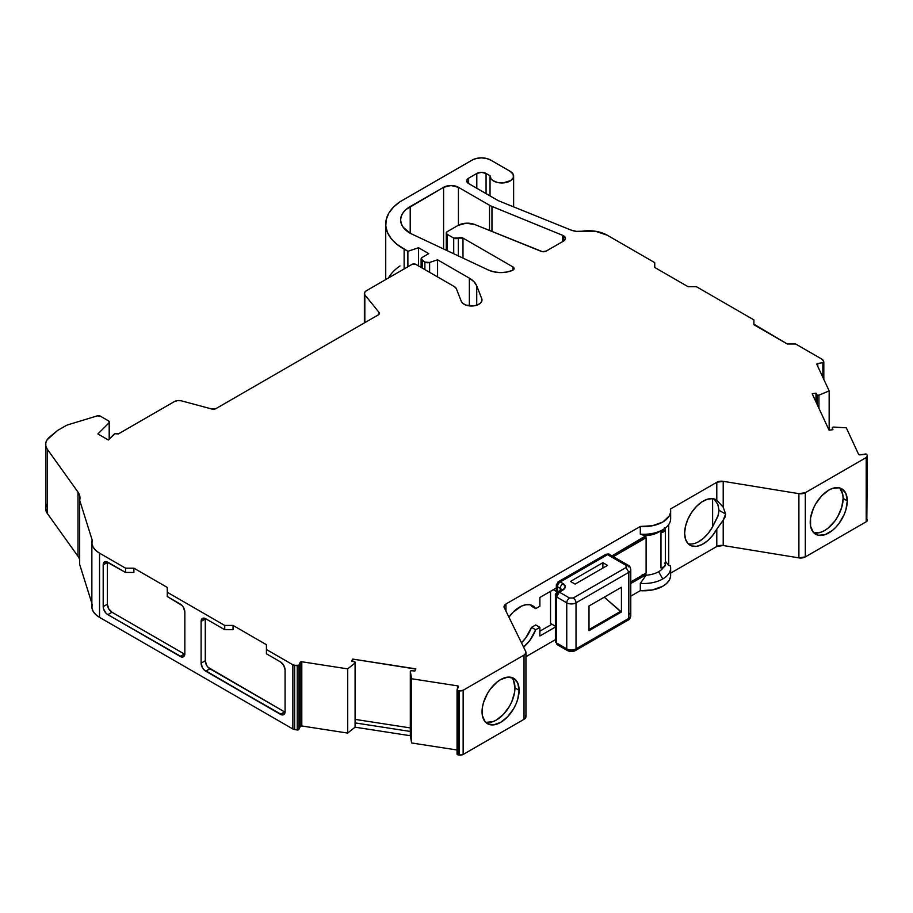 <?xml version="1.0" encoding="UTF-8"?>
<svg xmlns="http://www.w3.org/2000/svg" width="913" height="913" viewBox="0 0 913 913"><rect width="100%" height="100%" fill="white"/><g stroke="black" fill="none" stroke-linecap="round" stroke-linejoin="round"><path stroke-width="1.37" d="M491.959 231.457L491.959 206.429L491.959 231.457L491.959 206.429L562.682 235.337L562.682 241.591L562.682 235.337A6.551 3.789 180 0 1 563.526 235.748A6.551 3.789 180 0 1 565.444 238.419A6.551 3.789 180 0 1 563.526 241.1L563.526 235.748L565.444 238.419L563.526 241.1L563.526 235.748A6.551 3.789 180 0 1 563.526 241.1L546.202 251.098L542.413 251.68L474.863 224.552L466.201 223.206L458.075 225.397A13.102 7.566 180 0 1 474.863 224.552L541.169 251.349L474.863 224.552A13.102 7.566 180 0 0 458.075 225.397L447.233 231.662L458.075 225.397L447.233 231.662L446.274 232.998A3.275 1.894 180 0 1 447.233 231.662A3.275 1.894 180 0 0 447.233 234.333A3.275 1.894 180 0 1 446.274 232.998L447.233 234.333L447.233 250.687L447.233 234.333L453.715 238.076L447.233 234.333L447.233 250.687M814.293 532.884L820.97 532.222L824.587 530.544L828.205 528.045L834.881 520.992L837.689 516.701L841.706 507.445L843.121 498.441A26.215 15.133 120 0 1 833.021 523.32A26.215 15.133 120 0 1 813.734 532.758A26.215 15.133 120 0 0 833.021 523.32A26.215 15.133 120 0 0 843.121 498.441L847.287 500.838A26.215 15.133 -60 0 1 835.852 527.223A26.215 15.133 -60 0 1 815.651 534.242A26.215 15.133 -60 0 1 810.219 522.247A26.215 15.133 -60 0 1 821.666 495.862A26.215 15.133 -60 0 1 841.866 488.843A26.215 15.133 -60 0 1 847.287 500.838L845.883 493.465L841.866 488.843L839.058 487.804L832.371 488.466L828.753 490.144L821.666 495.862L815.651 503.976L813.346 508.552L810.573 517.865L810.573 526.219L813.346 532.336L818.459 535.292L825.135 534.63L832.371 530.453L835.852 527.223L839.058 523.4L844.171 514.533L845.883 509.853L847.287 500.838A26.215 15.133 -60 0 1 828.753 532.952A26.215 15.133 -60 0 1 810.219 522.247A26.215 15.133 -60 0 1 828.753 490.144A26.215 15.133 -60 0 1 847.287 500.838L843.121 498.441L842.767 494.469L839.994 488.352M697.646 542.231L703.17 538.556L708.305 533.238L712.619 526.755A26.215 15.133 120 0 1 688.151 543.726A26.215 15.133 120 0 0 712.619 526.755L717.869 516.359L719.033 510.276L725.63 514.076L723.21 520.159L716.796 529.163A26.215 15.133 -60 0 1 690.068 545.221A26.215 15.133 -60 0 1 684.636 533.215A26.215 15.133 -60 0 1 696.083 506.841A26.215 15.133 -60 0 1 716.283 499.81A26.215 15.133 -60 0 1 716.796 500.141L723.21 507.217L725.63 514.076L723.21 507.217L716.796 500.141L716.796 482.281A6.551 3.789 180 0 1 723.21 481.311L723.21 507.217L725.63 514.076L723.21 520.159L723.21 545.518A6.551 3.789 0 0 0 716.796 546.488L716.796 529.163L723.21 520.159L723.21 545.518A6.551 3.789 0 0 0 716.796 546.488L716.796 529.163L712.482 535.646L707.335 540.964L701.823 544.639L696.425 546.351L691.632 545.928L687.866 543.418L685.458 539.058L684.636 533.215L685.458 526.424L687.866 519.28L691.632 512.433L696.425 506.475L701.823 501.945L707.335 499.251L712.482 498.635L716.796 500.141L716.796 482.281L723.21 481.311L798.898 493.671L798.898 557.877A6.551 3.789 0 0 0 805.312 556.919L805.312 492.7A6.551 3.789 180 0 1 798.898 493.671L805.312 492.7L866.197 457.55L866.197 521.768A3.937 2.271 0 0 0 867.35 520.159L867.213 519.577A3.937 2.271 0 0 1 866.197 521.768L805.312 556.919L805.312 492.7L866.197 457.55L867.35 455.952A3.937 2.271 180 0 1 866.197 457.55L866.197 521.768L805.312 556.919L805.312 492.7A6.551 3.789 180 0 1 798.898 493.671L798.898 557.877L723.21 545.518L716.796 546.488L716.796 529.163A26.215 15.133 -60 0 1 696.425 546.351A26.215 15.133 -60 0 1 684.636 533.215A26.215 15.133 -60 0 1 696.425 506.475A26.215 15.133 -60 0 1 716.796 500.141L723.21 507.217L723.21 481.311L798.898 493.671L798.898 557.877L723.21 545.518L723.21 520.159L725.025 517.249L725.63 514.076L719.033 510.276L717.88 504.524L714.092 498.92L717.766 504.261L719.033 510.276L725.63 514.076M630.78 583.521L646.107 574.676A20.976 12.109 0 0 1 643.209 574.745A20.976 12.109 0 0 0 646.107 574.676L646.107 575.201A20.976 12.109 0 0 0 658.604 571.732A20.976 12.109 180 0 0 663.568 567.178A20.976 12.109 180 0 1 658.604 571.732L662.781 578.956A26.865 15.51 0 0 0 670.427 565.98L668.704 565.444L665.36 561.221M486.115 722.343L492.803 721.681L496.421 720.003L503.508 714.286L509.522 706.171L511.828 701.595L514.601 692.282L514.955 687.9A26.215 15.133 120 0 1 504.855 712.791A26.215 15.133 120 0 1 485.568 722.217A26.215 15.133 120 0 0 504.855 712.791A26.215 15.133 120 0 0 514.955 687.9L519.12 690.308A26.215 15.133 -60 0 1 507.685 716.694A26.215 15.133 -60 0 1 487.485 723.712A26.215 15.133 -60 0 1 482.053 711.718L482.053 711.718A26.215 15.133 -60 0 1 493.499 685.332A26.215 15.133 -60 0 1 513.699 678.313A26.215 15.133 -60 0 1 519.12 690.308L517.717 699.312L516.005 704.003L513.699 708.579L507.685 716.694L500.586 722.411L493.499 724.876L487.485 723.712L485.18 721.795L482.406 715.678L482.406 707.335L483.468 702.702L487.485 693.446L490.292 689.155L496.969 682.102L500.586 679.603L507.685 677.138L513.699 678.313L517.717 682.935L519.12 690.308A26.215 15.133 -60 0 1 500.586 722.411A26.215 15.133 -60 0 1 482.053 711.718L482.053 711.718A26.215 15.133 -60 0 1 500.586 679.603A26.215 15.133 -60 0 1 519.12 690.308L514.955 687.9L513.54 680.527M298.848 665.235L300.194 662.302L298.848 665.235L298.848 729.441L298.848 665.235L294.625 665.36A3.937 2.271 180 0 1 292.868 664.778L297.239 665.76L297.239 729.978A1.312 0.753 0 0 0 298.848 729.441L300.194 726.52L300.194 662.302L301.804 661.765L301.804 725.983A1.312 0.753 0 0 0 300.194 726.52L300.194 662.302L298.848 665.235A1.312 0.753 180 0 1 297.239 665.76L294.625 665.36L294.625 729.567L298.231 729.898L298.848 729.441L298.848 665.235A1.312 0.753 180 0 1 297.239 665.76L297.239 729.978A1.312 0.753 0 0 0 298.848 729.441L300.194 726.52L300.194 662.302A1.312 0.753 180 0 1 301.804 661.765L347.693 668.875L355.089 662.975L355.089 727.182L347.693 733.082L347.693 668.875L355.089 662.975L354.449 661.811A1.312 0.753 180 0 1 355.089 662.975L355.089 727.182L410.336 735.73L410.336 671.523L411.626 678.758L411.626 742.977L410.336 731.45A1.312 0.753 0 0 1 410.336 731.29A1.312 0.753 0 0 0 410.336 731.45L410.336 671.523L411.626 678.758L457.527 685.857L457.527 688.79L457.527 685.857A1.312 0.753 180 0 1 458.109 686.051L458.109 687.523L458.109 686.051A1.312 0.753 180 0 1 458.452 686.793L457.093 689.714L458.109 686.051A1.312 0.753 180 0 1 458.452 686.793L457.059 690.011L458.018 690.639A1.312 0.753 180 0 1 457.093 689.714A1.312 0.753 180 0 0 458.018 690.639L458.018 754.846L458.018 690.639L459.342 690.844L458.018 690.639L458.018 754.846L459.342 755.051L459.342 690.844L463.142 690.251A3.937 2.271 180 0 1 459.342 690.844L458.018 690.639M45.65 444.369L45.65 508.575A22.277 12.862 0 0 0 47.202 513.3L47.202 449.093A22.277 12.862 180 0 1 45.65 444.369A22.277 12.862 180 0 1 49.679 436.985L57.599 430.457L65.439 425.937A13.102 7.566 180 0 1 68.601 424.591L97.235 415.883L68.601 424.591A13.102 7.566 180 0 0 65.439 425.937L57.599 430.457L65.439 425.937A13.102 7.566 180 0 1 68.601 424.591L97.235 415.883A2.636 1.518 180 0 1 100.316 416.157L97.235 415.883A2.636 1.518 180 0 1 100.316 416.157L108.658 420.973A2.602 1.495 180 0 1 109.423 422.034A2.602 1.495 180 0 1 109.183 422.662L109.183 439.13L109.183 422.662L97.885 433.949L108.327 439.986L114.091 434.223A2.625 1.518 180 0 1 118.211 433.915A2.625 1.518 180 0 1 118.291 433.96L174.303 401.629A6.471 3.732 180 0 1 181.253 400.796L177.567 400.613L174.303 401.629L118.291 433.96A2.625 1.518 180 0 0 118.211 433.915L114.901 433.721L108.327 439.986L97.885 433.949L108.327 439.986L114.091 434.223A2.625 1.518 180 0 1 118.211 433.915A2.625 1.518 180 0 1 118.291 433.96L174.303 401.629A6.471 3.732 180 0 1 181.253 400.796L211.668 408.978A3.937 2.271 180 0 0 216.107 408.522L211.668 408.978A3.937 2.271 180 0 0 216.107 408.522L378.222 314.928A3.937 2.271 180 0 0 379.374 313.33A3.937 2.271 180 0 0 379.009 312.372L379.317 313.718L378.222 314.928A3.937 2.271 180 0 0 379.009 312.372L379.009 314.289L379.009 312.372L364.823 294.808A6.471 3.732 180 0 1 364.378 293.438A6.471 3.732 180 0 1 366.273 290.802L364.515 292.674L364.823 294.808L379.009 312.372L379.009 314.289M817.249 404.676L817.249 395.089L818.938 395.169L818.938 408.328L818.938 395.169A1.312 0.753 180 0 1 817.249 395.089L817.249 404.676L817.249 395.089A1.312 0.753 180 0 1 816.93 394.804L816.93 403.991M805.312 492.7L866.197 457.55A3.937 2.271 180 0 0 867.213 455.359L866.859 454.594A1.312 0.753 180 0 0 865.25 454.058L860.194 454.845L865.25 454.058A1.312 0.753 180 0 1 866.859 454.594L867.213 455.359A3.937 2.271 180 0 1 867.35 455.952L866.859 454.594A1.312 0.753 180 0 0 866.517 454.252L860.194 454.845A1.312 0.753 180 0 1 858.585 454.309L846.294 427.809L833.147 427.113L832.348 427.615L832.93 429.681L829.095 430.206L832.93 429.681L829.095 430.206L812.193 393.788L829.095 430.206L812.193 393.788L815.971 393.138L816.93 394.804A1.312 0.753 180 0 0 817.249 395.089A1.312 0.753 180 0 1 816.93 394.804M556.565 639.751A3.937 2.271 0 0 0 556.565 642.957L556.565 596.942L555.412 595.333L555.412 641.348L557.375 644.761A3.937 2.271 -60 0 1 556.565 642.957A3.937 2.271 -60 0 0 559.338 644.567L557.375 644.761L555.412 641.348A3.937 2.271 0 0 0 556.565 642.957L556.565 596.942A3.937 2.271 180 0 1 555.412 595.333A3.937 2.271 180 0 1 556.565 593.724A3.937 2.271 180 0 0 556.565 596.942L559.338 592.126L557.375 591.932A3.937 2.271 -120 0 1 559.338 592.126L563.047 589.981C566.071 587.846 566.071 585.701 563.047 583.567A3.937 2.271 120 0 0 560.274 588.383A3.937 2.271 180 0 1 561.369 589.604A3.937 2.271 180 0 0 560.274 588.383A3.937 2.271 180 0 1 561.369 589.604M610.295 556.279A3.937 2.271 119.9 0 0 607.522 554.682A3.937 2.271 60 0 0 605.547 554.488A3.937 2.271 60 0 1 607.522 554.682L560.274 581.958A3.937 2.271 -120 0 0 558.3 581.764L605.547 554.488C607.887 553.814 609.199 553.814 609.485 554.476A3.937 2.271 119.9 0 0 607.522 554.682L609.485 554.476L628.041 565.17C629.411 565.581 630.324 567.076 630.78 569.644A6.551 3.789 180 0 1 628.829 572.337L628.829 618.352L576.023 648.846L576.023 602.831L576.023 648.846A3.937 2.271 60 0 1 575.213 650.638C572.862 651.848 570.317 651.848 567.566 650.638A3.937 2.271 120 0 0 569.541 650.444A3.937 2.271 120 0 1 566.756 648.846A3.937 2.271 120 0 0 567.566 650.638A3.937 2.271 120 0 1 566.756 648.846A6.551 3.789 0 0 0 576.023 648.846A6.551 3.789 0 0 1 566.756 648.846L566.756 602.831A3.937 2.271 -60 0 1 569.541 598.015L573.238 598.015A3.937 2.271 60 0 1 576.023 602.831L628.829 572.337L628.829 618.352A6.551 3.789 0 0 0 630.78 615.659L630.78 569.644A6.551 3.789 180 0 1 628.829 572.337L626.067 567.521L573.238 598.015A3.937 2.271 60 0 1 576.023 602.831A6.551 3.789 180 0 1 566.756 602.831L566.756 648.846A6.551 3.789 0 0 0 576.023 648.846L576.023 602.831A6.551 3.789 180 0 1 566.756 602.831L556.565 596.942L556.565 642.957L566.756 648.846L556.565 642.957L566.756 648.846L566.756 602.831L556.565 596.942A3.937 2.271 -60 0 1 559.338 592.126L563.047 589.981C566.071 587.846 566.071 585.701 563.047 583.567L560.274 581.958A3.937 2.271 120 0 0 557.489 586.774L560.274 588.383A3.937 2.271 120 0 1 563.047 583.567L560.274 581.958A3.937 2.271 120 0 0 557.489 586.774L560.274 588.383L560.274 590.255L560.274 588.383A3.937 2.271 120 0 1 563.047 583.567L565.352 586.774L563.047 589.981A3.937 2.271 60 0 0 561.084 589.787A3.937 2.271 60 0 1 563.047 589.981A3.937 2.271 60 0 0 560.274 591.59M604.246 597.182L621.433 611.972L588.999 630.7L588.999 605.992L588.999 630.7L621.433 611.972L621.433 587.264L588.999 605.992L588.999 630.7L621.433 611.972L621.433 587.264L588.999 605.992L621.433 587.264L621.433 611.972L604.246 597.182L620.463 611.413L588.999 629.571M628.863 566.962L628.018 565.215L626.078 565.364L626.067 567.521L573.238 598.015L569.541 598.015L559.338 592.126A3.937 2.271 -120 0 0 557.375 591.932C555.652 593.576 554.99 594.705 555.412 595.333M630.78 569.644A6.551 3.789 180 0 1 628.829 572.337L626.067 567.521L626.854 566.437L626.078 565.364L626.067 567.521L573.238 598.015A3.937 2.271 60 0 1 576.023 602.831L628.829 572.337L628.829 618.352L627.984 620.11L626.067 619.95L628.829 618.352A6.551 3.789 0 0 0 630.78 615.659A6.551 3.789 0 0 0 628.863 612.988A6.551 3.789 0 0 1 628.829 618.352L627.996 620.098M604.737 556.279A3.937 2.271 60 0 1 607.522 554.682L626.078 565.364L607.522 554.682L560.274 581.958A3.937 2.271 -120 0 0 558.3 581.764A3.937 2.271 -120 0 0 557.489 583.567A3.937 2.271 0 0 0 556.337 585.165A3.937 2.271 0 0 0 557.489 586.774L560.274 588.383L560.274 590.255M626.067 567.521L628.829 572.337L576.023 602.831A6.551 3.789 180 0 1 566.756 602.831A3.937 2.271 -60 0 1 569.541 598.015L559.338 592.126L563.047 589.981M602.9 562.693L607.533 565.375L575.099 584.103L607.533 565.375L602.9 562.693L570.465 581.421L575.099 584.103L607.533 565.375L602.9 562.693L570.465 581.421L575.099 584.103L570.465 581.421L602.9 562.693L602.9 568.046M815.971 401.925L815.971 393.138L815.971 401.925L815.971 393.138L812.193 393.788L815.971 393.138M418.553 265.934L418.553 247.743L418.553 265.934L418.553 247.743L428.756 253.631L422.263 257.375L421.11 258.984A3.937 2.271 180 0 1 422.263 257.375L428.756 253.631L422.263 257.375A3.937 2.271 180 0 0 422.263 260.582A3.937 2.271 180 0 1 421.11 258.984L424.876 262.099L424.876 269.586L424.876 262.099L429.624 262.453A3.937 2.271 180 0 1 424.876 262.099L424.876 269.586M422.263 268.08L422.263 260.582L424.876 262.099L422.263 260.582L422.263 268.08L422.263 260.582M300.194 662.302A1.312 0.753 180 0 1 301.804 661.765L301.804 725.983L347.693 733.082L347.693 668.875L355.089 662.975A1.312 0.753 180 0 0 354.449 661.811L351.573 661.252L354.449 661.811L351.573 661.252L352.521 659.22L352.521 661.434M812.433 394.302L812.433 393.686M476.803 188.272L476.803 173.459L476.803 188.272L476.803 173.459L468.62 178.195L468.62 183.547A6.551 3.789 180 0 1 466.691 180.865A6.551 3.789 180 0 1 468.62 178.195L468.62 183.547L497.859 200.426A6.551 3.789 180 0 0 498.726 200.849A6.551 3.789 180 0 1 497.859 200.426L468.62 183.547L466.691 180.865L468.62 178.195L468.62 183.547A6.551 3.789 180 0 1 468.62 178.195L476.803 173.459A6.551 3.789 180 0 1 486.07 173.459L486.07 193.624L486.07 173.459L490.053 175.764L491.171 179.051L492.735 180.477L497.437 182.463L503.2 182.908L510.789 180.569L513.368 177.556L513.14 174.212L510.173 171.324A11.801 6.813 180 0 1 513.631 176.141A11.801 6.813 180 0 1 501.83 182.954A11.801 6.813 180 0 1 490.03 176.141A11.801 6.813 180 0 1 490.053 175.764L486.07 173.459L486.07 193.624M415.78 669.069L352.703 659.072L352.703 661.469L352.703 659.072L415.78 668.841L414.867 671.044L415.78 668.841L414.867 671.044L411.295 670.713L410.336 671.523A1.312 0.753 180 0 1 411.9 670.701L414.867 671.044L411.9 670.701A1.312 0.753 180 0 0 410.336 671.523L411.626 678.758L457.527 685.857A1.312 0.753 180 0 1 458.109 686.051L458.109 687.523M818.938 408.328L818.938 395.169L829.164 390.901L816.861 364.401A1.312 0.753 180 0 1 817.786 363.477L817.786 366.398L817.786 363.477L822.853 362.701L822.853 377.309L822.853 362.701L823.777 361.765A1.312 0.753 180 0 1 822.853 362.701L822.853 377.309M410.336 671.523L410.336 731.45L355.089 722.902L355.089 727.182L410.336 735.73L410.336 731.45L355.089 722.902A1.312 0.753 0 0 0 355.34 722.457L355.34 662.53M457.093 753.921A1.312 0.753 0 0 0 458.018 754.846L457.093 753.921A1.312 0.753 0 0 0 458.018 754.846L459.342 755.051A3.937 2.271 0 0 0 463.142 754.469L463.142 690.251L524.028 655.1L524.028 719.318A6.551 3.789 0 0 0 525.945 716.637L525.945 652.43A6.551 3.789 180 0 1 524.028 655.1L525.74 653.388L525.694 651.403A6.551 3.789 180 0 1 525.945 652.43M613.308 556.69L646.107 537.746L613.308 556.69L646.107 537.746L642.204 537.791M553.312 589.718L557.261 592.001M557.489 592.126L556.337 590.517A3.937 2.271 180 0 0 557.272 591.989A3.937 2.271 180 0 1 557.489 588.919M555.412 626.238L550.539 623.431L555.412 626.238L550.539 623.431L550.539 591.327M563.047 583.567L560.274 581.958A3.937 2.271 120 0 0 557.489 586.774L557.489 591.864L557.489 586.774A3.937 2.271 0 0 1 556.337 585.165L556.337 590.517M630.78 581.912L646.107 573.067L646.107 537.746L646.107 573.067L630.78 581.912L646.107 573.067L646.107 537.746A20.976 12.109 180 0 1 643.209 537.825A20.976 12.109 180 0 0 646.107 537.746M575.213 650.638A3.937 2.271 60 0 1 573.238 650.444L569.541 650.444L573.238 650.444A3.937 2.271 60 0 0 576.023 648.846L628.829 618.352L576.023 648.846A3.937 2.271 60 0 1 575.213 650.638L628.018 620.155C629.388 619.756 630.324 618.249 630.78 615.659M663.968 529.004A20.976 12.109 180 0 1 660.978 532.644A20.976 12.109 180 0 0 663.968 529.004L660.978 532.644L664.299 531.389L665.303 529.962L664.459 527.725M660.978 532.644L660.978 567.966A5.592 3.23 0 0 0 665.36 564.805L665.36 529.494A5.592 3.23 0 0 0 664.972 528.296A5.592 3.23 0 0 1 660.978 532.644A5.592 3.23 0 0 0 665.36 529.494M664.459 563.047A5.592 3.23 0 0 1 660.978 567.966L664.299 566.711L665.337 564.508M832.302 427.832L832.325 427.969A1.312 0.753 180 0 1 833.74 427.067L846.294 427.809L833.74 427.067A1.312 0.753 180 0 0 832.325 427.969L832.93 429.681L832.325 427.969L832.325 429.772L832.325 427.969M453.715 253.734L453.715 238.076L453.715 253.734L453.715 238.076L458.349 238.076A3.275 1.894 180 0 1 453.715 238.076L447.233 234.333M167.262 587.436L133.891 568.171L167.262 587.436L167.262 596.531L167.262 587.436L167.262 596.531L167.262 587.436L167.262 596.531L180.203 604.007A6.551 3.789 60 0 1 184.837 612.03L184.837 653.776A6.551 3.789 60 0 1 183.479 656.767A6.551 3.789 60 0 1 180.203 656.447L184.369 654.039A6.551 3.789 -120 0 0 184.814 654.267A6.551 3.789 -120 0 1 184.369 654.039L111.991 612.246L184.369 654.039L180.203 656.447L107.825 614.654L111.991 612.246L184.369 654.039L180.203 656.447L107.825 614.654A6.551 3.789 60 0 1 103.192 606.631L107.357 604.223L108.715 608.788L111.991 612.246A6.551 3.789 -120 0 1 107.357 604.223A6.551 3.789 -120 0 0 111.991 612.246L107.825 614.654L106.045 613.228L103.546 608.88L103.192 606.631L107.357 604.223L107.357 562.488L107.357 604.223L107.357 562.488L103.192 564.896A6.551 3.789 60 0 1 104.55 561.894A6.551 3.789 60 0 1 107.825 562.214L125.549 572.462L133.891 572.462L133.891 568.171L133.891 572.462L125.549 572.462L125.549 568.171L133.891 568.171L133.891 572.462L125.549 572.462L125.549 568.171L133.891 568.171L167.262 587.436L167.262 596.531L181.972 605.445L183.479 607.465L184.837 612.03L184.837 653.776L183.479 656.767L181.972 657.063L107.825 614.654L111.991 612.246M280.428 714.32L205.733 671.192L209.91 668.784L284.605 711.912L280.428 714.32L203.964 669.754L202.458 667.734L201.1 663.158L201.1 621.422L205.265 619.014L205.265 660.75L206.623 665.326L208.13 667.346L284.605 711.912L280.428 714.32A6.551 3.789 60 0 0 285.073 711.638L285.073 669.902A6.551 3.789 60 0 0 280.428 661.879L266.425 653.788L266.425 649.508L292.868 664.778L266.425 649.508L266.425 644.692L233.055 625.428L266.425 644.692L266.425 653.788L280.428 661.879L283.715 665.337L285.073 669.902L285.073 711.638L284.719 713.487L282.208 714.936L205.733 671.192A6.551 3.789 60 0 1 201.1 663.158L201.1 621.422A6.551 3.789 60 0 1 202.458 618.421A6.551 3.789 60 0 1 205.733 618.752L224.724 629.708L224.724 625.428L167.262 592.252L224.724 625.428L233.055 625.428L233.055 629.708L224.724 629.708L224.724 625.428L233.055 625.428L266.425 644.692L266.425 653.788L280.428 661.879A6.551 3.789 60 0 1 285.073 669.902L285.073 711.638A6.551 3.789 60 0 1 283.715 714.639A6.551 3.789 60 0 1 280.428 714.32L284.605 711.912A6.551 3.789 -120 0 0 285.05 712.14A6.551 3.789 -120 0 1 284.605 711.912A6.551 3.789 -120 0 0 285.05 712.14M352.703 661.469L352.703 659.072L351.573 661.252L352.521 659.22M531.537 606.221L535.703 608.629A26.215 15.133 -60 0 0 532.701 605.798A26.215 15.133 -60 0 0 508.929 617.154L513.14 612.167L521.7 606.027L525.934 604.737L529.814 604.748L533.135 606.072L535.703 608.629L531.537 606.221A26.215 15.133 120 0 0 530.442 604.885A26.215 15.133 120 0 1 531.537 606.221L535.703 608.629L539.88 606.221L539.88 597.479L556.337 587.972M611.915 555.88L646.107 535.611A20.976 12.109 0 0 0 658.604 532.142L662.781 529.734A26.865 15.51 180 0 1 640.31 534.139L646.107 535.611A20.976 12.109 0 0 0 660.43 530.932A20.976 12.109 0 0 1 646.107 535.611L611.915 555.88L646.107 536.148L640.31 534.139L640.31 526.436L505.962 603.995L505.962 611.117M670.644 511.052A26.865 15.51 180 0 1 640.31 526.436L652.43 525.74L662.781 522.031L669.218 516.05L670.519 512.592L670.427 509.055A26.865 15.51 180 0 1 670.644 511.052L670.644 518.767A26.865 15.51 180 0 1 640.31 534.139A26.865 15.51 180 0 0 670.427 516.758A26.865 15.51 180 0 1 662.781 529.734M753.91 324.183L787.28 343.984L795.622 343.984L822.065 359.243A3.937 2.271 180 0 1 823.081 360.258L823.777 361.765L822.065 359.243A3.937 2.271 180 0 1 823.081 360.258L823.777 361.765A1.312 0.753 180 0 1 822.853 362.701L817.786 363.477L822.853 362.701M418.553 247.743L428.756 253.631L418.553 247.743L407.883 251.303L418.553 247.743L407.883 251.303L407.883 266.767L407.883 251.303L404.128 249.135L404.128 268.936M437.578 276.924L437.578 259.806L437.578 276.924L437.578 259.806L429.624 262.453L429.624 272.325L429.624 262.453A3.937 2.271 180 0 1 424.876 262.099M521.494 642.809L525.648 638.05L531.537 627.357L535.703 624.949L539.88 627.357L535.703 624.949L531.537 627.357L535.703 624.949L539.88 627.357L535.703 629.765L531.537 627.357L535.703 629.765A26.215 15.133 -60 0 1 523.594 647.1L529.814 640.458L535.703 629.765L531.537 627.357A26.215 15.133 120 0 1 521.494 642.809A26.215 15.133 120 0 0 531.537 627.357M539.88 631.191L551.931 624.23M712.619 526.755L712.619 498.646L712.619 526.755L718.291 515.092L719.033 510.276L718.291 515.092L712.619 526.755L712.619 498.646M458.349 255.914L458.349 238.076A3.275 1.894 180 0 1 462.982 238.076L462.982 258.094L462.982 238.076L512.969 266.938A3.937 2.271 180 0 1 514.122 268.548A3.937 2.271 180 0 1 512.524 270.362L506.772 272.063L500.381 272.588L494.036 271.891L488.421 270.043L410.211 233.294L403.112 227.166L401.252 223.617L400.613 219.919L401.252 216.233L403.112 212.683L406.137 209.408L443.592 187.291A10.488 6.049 180 0 1 458.417 187.291L458.417 225.203L458.417 187.291L489.516 205.242L489.516 230.464M753.91 324.72L753.91 319.904L753.91 324.72L787.28 343.984L795.622 343.984L787.28 343.984L753.91 324.72L753.91 319.904L696.459 286.728L688.117 286.728L654.747 267.463L654.747 262.647L654.747 267.463L688.117 286.728L696.459 286.728L688.117 286.728L654.747 267.463L654.747 262.647L607.156 235.166L595.47 231.263L581.969 231.229A13.102 7.566 180 0 1 571.116 230.11L498.726 200.849A6.551 3.789 180 0 1 497.859 200.426L468.62 183.547M355.34 719.421L410.325 727.923M535.703 608.629L539.88 606.221L539.88 597.479L539.88 606.221L535.703 608.629A26.215 15.133 -60 0 0 508.929 617.154M640.31 534.139L640.31 526.436L505.962 603.995A6.551 3.789 180 0 0 504.044 606.677L505.962 603.995L640.31 526.436L640.31 534.139L646.107 535.611M817.249 395.089A1.312 0.753 180 0 0 818.938 395.169L829.164 390.901L829.164 430.217L829.164 390.901L816.861 364.401L817.786 363.477L817.786 366.398M468.62 178.195L476.803 173.459L481.436 172.352L486.07 173.459L490.053 175.764A11.801 6.813 180 0 0 506.042 182.497A11.801 6.813 180 0 0 510.173 171.324L490.703 160.083A13.102 7.566 180 0 0 472.169 160.083L399.985 201.762L472.169 160.083A13.102 7.566 180 0 1 490.703 160.083L486.458 158.451L481.436 157.869L476.426 158.451L472.169 160.083L399.985 201.762L393.514 207.103L388.892 213.06L386.29 219.405L385.788 225.922L387.42 232.381L391.118 238.544L396.756 244.193L407.883 251.303L407.883 266.767M429.624 272.325L429.624 262.453L437.578 259.806L469.35 278.145L469.35 305.889L469.35 278.145A27.527 15.886 180 0 1 476.734 285.872L476.734 305.216M481.733 301.301L481.733 298.631L481.733 301.301L481.733 298.631L476.734 285.872L473.995 281.706L469.35 278.145A27.527 15.886 180 0 1 476.734 285.872L481.733 298.631L481.847 300.982L480.375 303.196L477.567 304.908L473.824 305.866L465.915 305.079L462.948 303.458L461.282 301.301L456.283 288.542L454.526 286.705A6.551 3.789 180 0 1 456.283 288.542L461.282 301.301L456.283 288.542A6.551 3.789 180 0 0 454.526 286.705L415.78 264.336L412.345 264.188A2.625 1.518 180 0 1 415.78 264.336L454.526 286.705L415.78 264.336A2.625 1.518 180 0 0 412.345 264.188L366.273 290.802A6.471 3.732 180 0 0 364.823 294.808L379.009 312.372M364.823 322.666L364.823 294.808M45.65 508.484L47.202 513.3L78.004 556.314A26.215 15.133 0 0 1 79.671 559.737A26.215 15.133 0 0 0 78.004 556.314L78.004 492.107A26.215 15.133 180 0 1 79.99 497.882A26.215 15.133 180 0 1 79.671 500.244L79.671 564.451L91.859 603.276M233.055 625.428L233.055 629.708L224.724 629.708L224.724 625.428L233.055 625.428L233.055 629.708L224.724 629.708L205.733 618.752L224.724 629.708M107.825 614.654A6.551 3.789 60 0 1 103.192 606.631L103.192 564.896L107.357 562.488A6.551 3.789 -120 0 1 107.38 561.986A6.551 3.789 -120 0 0 107.357 562.488L103.192 564.896L103.546 563.047L106.045 561.598L125.549 572.462L125.549 568.171L133.891 568.171M294.625 665.36A3.937 2.271 180 0 1 292.868 664.778L292.868 728.985A3.937 2.271 0 0 0 294.625 729.567L294.625 665.36L294.625 729.567L297.239 729.978L297.239 665.76M201.1 663.158L201.1 621.422L205.265 619.014A6.551 3.789 -120 0 1 205.288 618.523A6.551 3.789 -120 0 0 205.265 619.014L205.265 660.75L201.1 663.158L205.265 660.75A6.551 3.789 -120 0 0 209.91 668.784L205.733 671.192A6.551 3.789 60 0 1 201.1 663.158L205.265 660.75A6.551 3.789 -120 0 0 209.91 668.784L284.605 711.912M355.089 662.975L355.283 722.229M514.955 687.9A26.215 15.133 120 0 0 511.44 677.4A26.215 15.133 120 0 1 514.955 687.9L519.12 690.308M458.018 754.846L459.342 755.051L459.342 690.844L459.342 755.051L463.142 754.469L463.142 690.251L524.028 655.1L524.028 719.318L525.74 717.595L525.694 715.609A6.551 3.789 0 0 1 524.028 719.318L463.142 754.469L524.028 719.318L524.028 655.1A6.551 3.789 180 0 0 525.694 651.403L504.296 607.704A6.551 3.789 180 0 1 504.044 606.677L504.296 607.704A6.551 3.789 180 0 1 505.962 603.995M555.412 627.037L539.88 635.996L539.88 627.357L539.88 635.996L555.412 627.037L539.88 635.996L539.88 627.357L535.703 629.765A26.215 15.133 -60 0 1 523.594 647.1M646.107 574.676L642.204 574.711M663.568 567.178A20.976 12.109 180 0 1 658.604 571.732A20.976 12.109 0 0 1 646.107 575.201L640.31 583.373A26.865 15.51 0 0 0 662.781 578.956A26.865 15.51 0 0 0 670.644 567.989A26.865 15.51 0 0 0 670.427 565.98L668.704 565.444L668.704 524.553L668.704 565.444L670.427 565.98A26.865 15.51 0 0 1 662.781 578.956L658.604 571.732L662.781 578.956A26.865 15.51 0 0 1 640.31 583.373A26.865 15.51 0 0 0 662.781 578.956M843.121 498.441A26.215 15.133 120 0 0 839.606 487.93A26.215 15.133 120 0 1 843.121 498.441L847.287 500.838M453.715 238.076A3.275 1.894 180 0 0 458.349 238.076L462.982 238.076L512.969 266.938L512.969 270.145L512.969 266.938L514.11 268.707L512.524 270.362A19.664 11.355 180 0 1 488.421 270.043L410.211 233.294A32.765 18.922 180 0 1 400.613 219.919A32.765 18.922 180 0 1 410.211 206.543L410.211 233.294A32.765 18.922 180 0 1 410.211 206.543L443.592 187.291L451.011 185.522L458.417 187.291L489.516 205.242A18.351 10.591 180 0 0 491.959 206.429A18.351 10.591 180 0 1 489.516 205.242A18.351 10.591 180 0 0 491.959 206.429L562.682 235.337A6.551 3.789 180 0 1 563.526 235.748L563.526 241.1L546.202 251.098A3.937 2.271 180 0 1 541.169 251.349A3.937 2.271 180 0 0 546.202 251.098L563.526 241.1M443.592 248.987L443.592 187.291A10.488 6.049 180 0 1 458.417 187.291L458.417 225.203M581.969 231.229L576.331 231.366L571.116 230.11L498.726 200.849L571.116 230.11A13.102 7.566 180 0 0 581.969 231.229A26.215 15.133 0 0 1 607.156 235.166A26.215 15.133 0 0 0 581.969 231.229M109.183 422.662L97.885 433.949L109.183 422.662L108.658 420.973A2.602 1.495 180 0 1 109.183 422.662L109.183 439.13M100.316 416.157L108.658 420.973L100.316 416.157M47.202 503.862A22.277 12.862 0 0 0 47.202 513.3L47.202 449.093A22.277 12.862 180 0 1 49.679 436.985L57.599 430.457L47.111 439.781L45.798 442.862L45.833 446.023L47.202 449.093L78.004 492.107L79.808 496.113L79.671 500.244L92.179 540.097L91.939 543.646L93.149 547.138L95.728 550.368L99.54 553.152L125.549 568.171M716.796 500.141L716.796 482.281L670.427 509.055L716.796 482.281A6.551 3.789 180 0 1 723.21 481.311L723.21 507.217M860.194 454.845L858.585 454.309L846.294 427.809L858.585 454.309A1.312 0.753 180 0 0 860.194 454.845M654.747 262.647L607.156 235.166L654.747 262.647M753.91 319.904L696.459 286.728L753.91 319.904M404.128 249.135A59.938 34.603 0 0 1 399.985 201.762A59.938 34.603 0 0 0 385.72 224.176A59.938 34.603 0 0 0 404.128 249.135L407.883 251.303M429.624 262.453L437.578 259.806L469.35 278.145L469.35 305.889M481.733 298.631A10.488 6.049 180 0 1 481.996 299.966A10.488 6.049 180 0 1 472.672 305.981A10.488 6.049 180 0 1 461.282 301.301A10.488 6.049 180 0 0 473.824 305.866A10.488 6.049 180 0 0 481.733 298.631L476.734 285.872M47.202 513.3L78.004 556.314L47.202 513.3L47.202 449.093L78.004 492.107A26.215 15.133 180 0 1 79.671 500.244L92.179 540.097A26.215 15.133 0 0 0 91.859 542.459A26.215 15.133 0 0 0 99.54 553.152L99.54 617.371L99.54 553.152A26.215 15.133 0 0 1 92.179 540.097L79.671 500.244L79.671 564.451L79.671 500.244M78.004 556.314L78.004 492.107L78.004 556.314M91.859 542.459L91.859 606.666A26.215 15.133 0 0 0 99.54 617.371L292.868 728.985L297.239 729.978M201.1 621.422L202.458 618.421L205.733 618.752A6.551 3.789 60 0 0 201.1 621.422L205.265 619.014L205.265 660.75M107.357 604.223L103.192 606.631L103.192 564.896A6.551 3.789 60 0 1 107.825 562.214L125.549 572.462M266.425 649.508L292.868 664.778L292.868 728.985A3.937 2.271 0 0 0 294.625 729.567M298.848 729.441L300.423 726.246L301.804 725.983L301.804 661.765L347.693 668.875L347.693 733.082L340.378 731.952L347.693 733.082L355.089 727.182L347.693 733.082M411.626 742.977L411.626 678.758L411.626 742.977L457.048 749.995L411.626 742.977L410.336 735.73L411.626 742.977L457.048 749.995M525.694 651.403L504.296 607.704L525.694 651.403M525.945 656.675L555.412 639.659M630.78 596.143L640.31 590.654L630.78 596.143L640.31 590.654L640.31 583.373L646.107 575.201A20.976 12.109 0 0 0 658.604 571.732M646.107 575.201L640.31 583.373L640.31 590.654A26.865 15.51 0 0 0 670.644 575.27L670.644 567.989M670.644 573.136L716.796 546.488M443.592 187.291L410.211 206.543L410.211 233.294L488.421 270.043A19.664 11.355 180 0 0 512.524 270.362A3.937 2.271 180 0 0 512.969 266.938L512.969 270.145M47.111 503.999L45.798 507.069M99.54 553.152L99.54 617.371A26.215 15.133 0 0 1 92.179 604.303L91.939 607.853L93.149 611.345L95.728 614.575L99.54 617.371L292.868 728.985L292.868 664.778M301.804 725.983L340.378 731.952L301.804 725.983A1.312 0.753 0 0 0 300.194 726.52M640.31 583.373L640.31 590.654L652.43 589.958L662.781 586.237L666.593 583.464L669.218 580.257L670.519 576.799M798.898 557.877L805.312 556.919A6.551 3.789 0 0 1 798.898 557.877L723.21 545.518M866.197 457.55L866.197 521.768L866.825 521.3L867.35 455.952M459.342 755.051A3.937 2.271 0 0 0 463.142 754.469L463.142 690.251A3.937 2.271 180 0 1 459.342 690.844M723.21 520.159L716.796 529.163M566.756 602.831L556.565 596.942A3.937 2.271 -60 0 1 559.338 592.126L569.541 598.015A3.937 2.271 -60 0 0 566.756 602.831M621.433 611.972L620.463 611.413M557.489 591.864L557.489 586.774A3.937 2.271 0 0 1 557.489 583.567A3.937 2.271 -120 0 1 560.274 581.958L607.522 554.682L626.078 565.364M573.238 598.015L569.541 598.015M476.803 173.459A6.551 3.789 180 0 1 486.07 173.459M410.336 731.45L355.089 722.902A1.312 0.753 0 0 0 355.089 722.012M167.262 596.531L180.203 604.007A6.551 3.789 60 0 1 184.837 612.03L184.837 653.776A6.551 3.789 60 0 1 180.203 656.447M714.582 499.411L717.766 504.261L719.033 510.276M415.78 668.841L352.703 659.072M716.796 482.281L670.427 509.055A26.865 15.51 180 0 1 640.31 526.436M818.938 395.169L829.164 390.901L816.861 364.401A1.312 0.753 180 0 1 817.786 363.477M829.164 390.901L829.164 430.217M103.192 606.631L103.192 564.896M205.733 671.192L209.91 668.784M457.527 688.79L457.527 685.857A1.312 0.753 180 0 1 458.109 686.051M539.88 627.357L535.703 629.765M668.704 524.553L668.704 565.444M458.349 238.076A3.275 1.894 180 0 1 462.982 238.076L462.982 258.094M562.682 241.591L562.682 235.337A6.551 3.789 180 0 1 563.526 235.748M437.578 259.806L469.35 278.145M47.202 449.093L78.004 492.107M167.262 592.252L224.724 625.428M301.804 661.765L347.693 668.875M411.626 678.758L457.527 685.857M463.142 690.251L524.028 655.1M723.21 481.311L798.898 493.671M462.982 238.076L512.969 266.938M458.417 187.291L489.516 205.242M491.959 206.429L562.682 235.337M399.985 265.968A59.938 34.603 0 0 0 388.504 277.963M99.54 617.371L292.868 728.985M355.089 727.182L410.336 735.73M463.142 754.469L524.028 719.318M640.31 590.654A26.865 15.51 0 0 0 670.427 573.261M866.197 521.768L805.312 556.919M410.211 206.543L410.211 233.294M557.375 591.932L561.415 589.981M421.11 267.418L421.11 258.984M558.3 581.764L556.337 585.165M823.823 379.409L823.823 361.982M109.423 438.891L109.423 422.046M457.048 754.115L457.048 689.908M557.375 644.761L567.566 650.638M446.274 250.242L446.274 232.998M410.325 731.37L410.325 671.443M513.631 206.874L513.631 176.141M490.03 195.907L490.03 176.141M364.378 322.928L364.378 293.472M385.72 279.572L385.72 224.29"/></g></svg>
